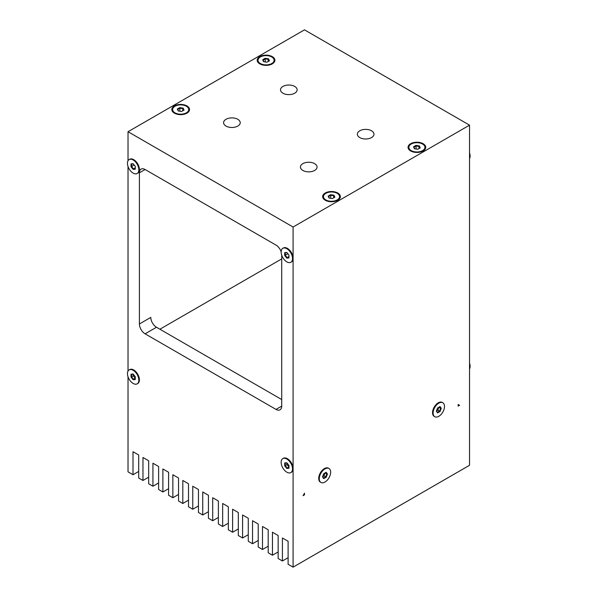 <?xml version="1.0" encoding="UTF-8"?>
<svg xmlns="http://www.w3.org/2000/svg" width="597" height="597" viewBox="0 0 597 597"><rect width="100%" height="100%" fill="white"/><g stroke="black" fill="none" stroke-linecap="round" stroke-linejoin="round"><path stroke-width="0.9" d="M281.709 258.904L159.899 329.223M156.489 327.253A8.052 4.649 60 0 1 150.795 317.395L139.407 323.97A8.052 4.649 -120 0 0 145.101 333.827L156.489 327.253L281.709 399.55M288.963 466.906L286.97 464.623L286.97 462.988M135.28 378.177L133.295 375.894L133.295 374.259M325.029 472.966L324.044 475.831L322.626 476.652M438.87 407.236L437.885 410.109L436.467 410.923M133.146 379.722L135.28 379.535L135.28 376.685L133.146 374.028L131.012 374.222L131.012 377.065L133.146 379.722L133.437 379.177L131.586 376.879L131.586 374.409L133.332 374.259M131.012 377.065L133.295 375.894M288.963 467.742L287.12 467.906L285.269 465.608L285.269 463.138L287.015 462.981M441.273 408.318L440.041 406.564L437.571 407.99L436.34 411.161L437.571 412.915L440.041 411.49L441.273 408.318L440.661 408.341L439.586 411.094L437.452 412.326L436.444 410.893M440.041 411.49L437.885 410.109M459.578 405.303L458.16 404.482L458.16 406.124L459.578 405.303L458.16 404.482M304.477 494.853L304.477 493.212L303.052 495.674L304.477 494.853L303.769 494.443M326.201 472.287L323.738 473.712L322.499 476.884L323.738 478.637L326.201 477.219L327.432 474.04L326.201 472.287L325.753 472.548L326.82 474.063L325.753 476.816L323.611 478.055L322.604 476.615M183.145 108.117L179.772 107.594L177.309 109.02L178.212 110.96L181.578 111.482L184.04 110.064L183.145 108.117L182.816 108.639L183.592 110.318M179.772 107.594L179.898 108.184L182.816 108.639L182.816 110.773M177.309 109.02L177.757 109.415L179.898 108.184L179.898 111.221M178.496 111.005L177.757 109.415M174.988 112.826A8.052 4.649 0 0 0 183.757 113.833A8.052 4.649 0 0 0 188.727 109.542A8.052 4.649 0 0 0 180.675 104.893A8.052 4.649 0 0 0 172.63 109.542A8.052 4.649 0 0 0 174.988 112.826M188.727 109.542L188.727 110.199A8.052 4.649 180 0 1 186.637 113.318M174.712 113.318A8.052 4.649 180 0 1 172.63 110.199L172.63 109.542M333.977 195.204L330.611 194.682L328.149 196.107L329.051 198.047L332.417 198.57L334.88 197.144L333.977 195.204L333.648 195.719L334.432 197.406M330.611 194.682L330.731 195.271L333.648 195.719L333.648 197.853M328.149 196.107L328.596 196.503L330.731 195.271L330.731 198.308M329.335 198.092L328.596 196.503M325.82 199.913A8.052 4.649 0 0 0 334.596 200.92A8.052 4.649 0 0 0 339.566 196.622A8.052 4.649 0 0 0 331.514 191.98A8.052 4.649 0 0 0 323.462 196.622A8.052 4.649 0 0 0 325.82 199.913M339.566 196.622L339.566 197.279A8.052 4.649 180 0 1 337.477 200.405M325.552 200.405A8.052 4.649 180 0 1 323.462 197.279L323.462 196.622M133.146 169.406L135.28 169.212L135.28 166.369L133.146 163.712L131.012 163.899L131.012 166.75L133.146 169.406L133.437 168.861L131.586 166.556L131.586 164.093L133.332 163.936M131.012 166.75L134.213 165.041M135.28 168.697L133.437 168.861L135.28 167.794M131.012 163.899L131.586 164.093M133.146 159.981A8.052 4.649 -120 0 0 129.124 159.586A8.052 4.649 -120 0 0 129.124 168.884A8.052 4.649 -120 0 0 137.176 173.526A8.052 4.649 -120 0 0 138.407 167.078A8.052 4.649 -120 0 0 133.146 159.981M129.124 159.586L129.691 159.257A8.052 4.649 60 0 1 133.721 159.653A8.052 4.649 60 0 1 138.974 166.75A8.052 4.649 60 0 1 137.743 173.197L137.176 173.526M135.28 379.013L133.437 379.177L135.138 378.192M131.012 374.222L131.586 374.409M133.146 370.304A8.052 4.649 -120 0 0 129.124 369.909A8.052 4.649 -120 0 0 129.124 379.199A8.052 4.649 -120 0 0 137.176 383.849A8.052 4.649 -120 0 0 138.407 377.401A8.052 4.649 -120 0 0 133.146 370.304M129.124 369.909L129.691 369.58A8.052 4.649 60 0 1 133.721 369.976A8.052 4.649 60 0 1 138.974 377.073A8.052 4.649 60 0 1 137.743 383.52L137.176 383.849M286.829 258.128L288.963 257.941L288.963 255.091L286.829 252.441L284.694 252.628L284.694 255.479L286.829 258.128L287.12 257.583L285.269 255.285L285.269 252.822L287.015 252.665M284.694 255.479L287.896 253.762M288.963 257.419L287.12 257.583L288.963 256.516M284.694 252.628L285.269 252.822M286.829 248.71A8.052 4.649 -120 0 0 282.806 248.315A8.052 4.649 -120 0 0 282.806 257.606A8.052 4.649 -120 0 0 290.858 262.255A8.052 4.649 -120 0 0 292.09 255.807A8.052 4.649 -120 0 0 286.829 248.71M282.806 248.315L283.374 247.986A8.052 4.649 60 0 1 287.403 248.382A8.052 4.649 60 0 1 293.09 258.24A8.052 4.649 60 0 1 291.426 261.926L290.858 262.255M440.041 406.564L439.586 406.826L440.661 408.341L438.952 407.355M437.571 412.915L437.452 412.326M433.116 413.027A8.052 4.649 120 0 0 434.78 416.713A8.052 4.649 120 0 0 442.832 412.064A8.052 4.649 120 0 0 442.832 402.766A8.052 4.649 120 0 0 436.631 404.923A8.052 4.649 120 0 0 433.116 413.027M434.78 416.713L434.213 416.385A8.052 4.649 -60 0 1 432.541 412.699A8.052 4.649 -60 0 1 436.056 404.594A8.052 4.649 -60 0 1 442.265 402.438L442.832 402.766M469.541 363.17A8.052 4.649 60 0 1 469.541 368.901M128.027 160.735L128.027 131.721L304.477 29.85L469.541 125.154L293.09 227.024L293.09 468.563A8.052 4.649 60 0 1 291.426 472.249L290.858 472.578A8.052 4.649 -120 0 0 292.09 466.123A8.052 4.649 -120 0 0 286.829 459.033A8.052 4.649 -120 0 0 282.806 458.63A8.052 4.649 -120 0 0 282.806 467.929A8.052 4.649 -120 0 0 290.858 472.578M282.806 458.63L283.374 458.302A8.052 4.649 60 0 1 287.403 458.705A8.052 4.649 60 0 1 293.09 468.563L293.09 567.15L288.112 564.277L288.112 541.27L282.418 537.987L282.418 560.986L278.15 558.523L278.15 535.516L272.456 532.233L272.456 555.24L268.187 552.77L268.187 529.77L262.501 526.479L262.501 549.486L258.232 547.024L258.232 524.017L252.538 520.733L252.538 543.733L248.27 541.27L248.27 518.271L242.576 514.98L242.576 537.987L238.307 535.524L238.307 512.517L232.614 509.234L232.614 532.233L228.345 529.77L228.345 506.763L222.659 503.48L222.659 526.487L218.383 524.017L218.383 501.017L212.696 497.726L212.696 520.733L208.428 518.271L208.428 495.264L202.734 491.98L202.734 514.98L198.465 512.517L198.465 489.51L192.771 486.227L192.771 509.234L188.503 506.763L188.503 483.764L182.809 480.473L182.809 503.48L178.54 501.017L178.54 478.01L172.854 474.727L172.854 497.726L168.578 495.264L168.578 472.257L162.891 468.973L162.891 491.98L158.623 489.51L158.623 466.511L152.929 463.22L152.929 486.227L148.66 483.764L148.66 460.757L142.967 457.474L142.967 480.473L138.698 478.01L138.698 455.011L133.004 451.72L133.004 474.727L128.027 471.846L128.027 376.782M128.027 371.058L128.027 166.466M282.941 93.222A8.321 4.806 180 0 1 280.508 89.826A8.321 4.806 180 0 1 288.821 85.02A8.321 4.806 180 0 1 297.142 89.826A8.321 4.806 180 0 1 292.008 94.259A8.321 4.806 180 0 1 282.941 93.222M226.024 126.079A8.321 4.806 180 0 1 223.584 122.683A8.321 4.806 180 0 1 231.905 117.885A8.321 4.806 180 0 1 240.225 122.683A8.321 4.806 180 0 1 235.091 127.124A8.321 4.806 180 0 1 226.024 126.079M302.866 170.444A8.321 4.806 180 0 1 300.425 167.048A8.321 4.806 180 0 1 308.746 162.25A8.321 4.806 180 0 1 317.067 167.048A8.321 4.806 180 0 1 311.933 171.488A8.321 4.806 180 0 1 302.866 170.444M359.782 137.586A8.321 4.806 180 0 1 357.349 134.191A8.321 4.806 180 0 1 365.662 129.385A8.321 4.806 180 0 1 373.983 134.191A8.321 4.806 180 0 1 368.849 138.623A8.321 4.806 180 0 1 359.782 137.586M260.091 64.028A8.052 4.649 180 0 1 258.008 60.901L258.008 60.245A8.052 4.649 0 0 0 260.367 63.536A8.052 4.649 0 0 0 269.135 64.543A8.052 4.649 0 0 0 274.105 60.245A8.052 4.649 0 0 0 266.053 55.603A8.052 4.649 0 0 0 258.008 60.245M274.105 60.245L274.105 60.901A8.052 4.649 180 0 1 272.016 64.028M259.792 63.864L259.792 63.864A8.858 5.112 180 0 1 259.792 56.633A8.858 5.112 180 0 1 272.314 56.633A8.858 5.112 180 0 1 272.314 63.864A8.858 5.112 180 0 1 259.792 63.864M174.414 113.154L174.414 113.154A8.858 5.112 180 0 1 174.414 105.923A8.858 5.112 180 0 1 186.936 105.923A8.858 5.112 180 0 1 186.936 113.154A8.858 5.112 180 0 1 174.414 113.154M325.253 200.241L325.253 200.241A8.858 5.112 180 0 1 325.253 193.01A8.858 5.112 180 0 1 337.775 193.01A8.858 5.112 180 0 1 337.775 200.241A8.858 5.112 180 0 1 325.253 200.241M410.93 151.108A8.052 4.649 180 0 1 408.841 147.989L408.841 147.332A8.052 4.649 -0 0 0 411.199 150.616A8.052 4.649 -0 0 0 419.975 151.623A8.052 4.649 -0 0 0 424.945 147.332A8.052 4.649 -0 0 0 416.893 142.683A8.052 4.649 -0 0 0 408.841 147.332M424.945 147.332L424.945 147.989A8.052 4.649 180 0 1 422.855 151.108M410.632 150.944L410.632 150.944A8.858 5.112 180 0 1 410.632 143.72A8.858 5.112 180 0 1 423.154 143.72A8.858 5.112 180 0 1 423.154 150.944A8.858 5.112 180 0 1 410.632 150.944M293.09 227.024L128.027 131.721M281.709 255.195L281.709 406.124L276.015 409.408A8.052 4.649 -120 0 0 280.045 409.811A8.052 4.649 -120 0 0 281.709 406.124M276.015 409.408L145.101 333.827M139.407 323.97L139.407 172.802L145.101 169.511A8.052 4.649 -120 0 0 141.079 169.115A8.052 4.649 -120 0 0 139.407 172.802M145.101 169.511L276.015 245.098A8.052 4.649 -120 0 1 281.142 251.77M133.004 474.727L138.698 471.436M162.891 491.98L168.578 488.689M202.734 514.98L208.428 511.696M222.659 526.487L228.345 523.196M242.576 537.987L248.27 534.696M252.538 543.733L258.232 540.449M262.501 549.486L268.187 546.203M272.456 555.24L278.15 551.949M282.418 560.986L288.112 557.702M142.967 480.473L148.66 477.19M152.929 486.227L158.623 482.943M172.854 497.726L178.54 494.443M182.809 503.48L188.503 500.196M192.771 509.234L198.465 505.943M212.696 520.733L218.383 517.45M232.614 532.233L238.307 528.949M293.09 567.15L469.541 465.279L469.541 125.154M320.94 482.436L320.373 482.107A8.052 4.649 -60 0 1 318.708 478.421A8.052 4.649 -60 0 1 322.223 470.324A8.052 4.649 -60 0 1 328.425 468.167L328.992 468.496A8.052 4.649 120 0 0 322.79 470.652A8.052 4.649 120 0 0 319.276 478.749A8.052 4.649 120 0 0 320.94 482.436A8.052 4.649 120 0 0 328.992 477.787A8.052 4.649 120 0 0 328.992 468.496M469.541 152.847A8.052 4.649 60 0 1 469.541 158.578M263.874 61.715L263.135 60.125L265.277 58.894L268.195 59.342L268.195 61.476M265.158 58.305L262.687 59.73L263.59 61.67L266.956 62.192L269.426 60.767L268.523 58.827L265.158 58.305L265.277 61.931M268.523 58.827L268.195 59.342L268.971 61.028M262.687 59.73L263.135 60.125M327.432 474.04L325.111 473.078M326.201 477.219L324.044 475.831M323.738 478.637L323.611 478.055M286.829 468.451L288.963 468.257L288.963 465.414L286.829 462.757L284.694 462.951L284.694 465.794L286.829 468.451L288.821 466.921M284.694 465.794L286.97 464.623M284.694 462.951L285.269 463.138M414.714 148.802L413.975 147.213L416.109 145.974L419.027 146.429L419.027 148.563M415.99 145.384L413.527 146.81L414.43 148.757L417.796 149.272L420.258 147.855L419.355 145.907L415.99 145.384L416.109 149.019M419.355 145.907L419.027 146.429L419.81 148.116M413.527 146.81L413.975 147.213"/></g></svg>
